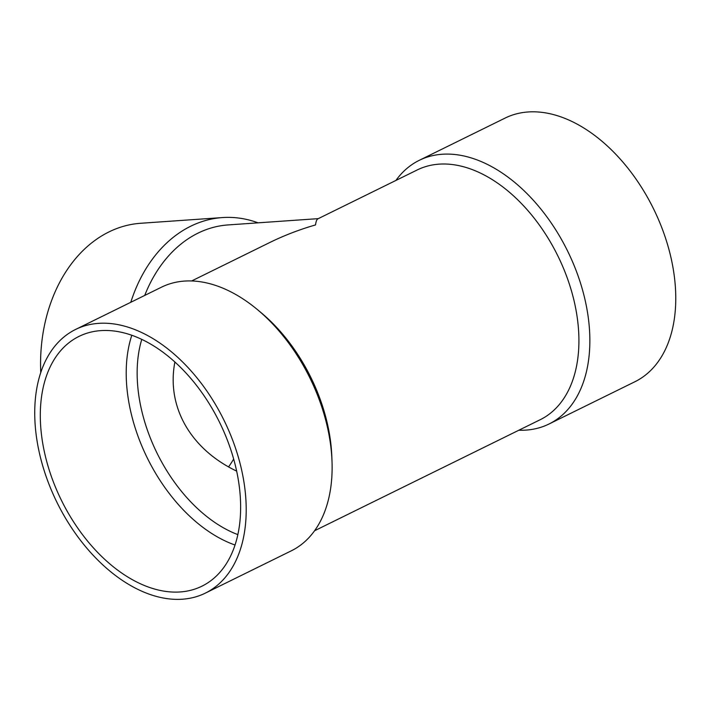 <?xml version="1.0" encoding="UTF-8"?>
<svg xmlns="http://www.w3.org/2000/svg" width="711" height="711" viewBox="0 0 711 711"><rect width="100%" height="100%" fill="white"/><g stroke="black" fill="none" stroke-linecap="round" stroke-linejoin="round"><path stroke-width="1.07" d="M75.588 329.451L161.504 287.173A146.937 93.07 63.8 0 1 257.453 309.632L261.186 312.751A139.205 88.164 63.8 0 1 323.727 409.954A139.205 88.164 63.8 0 1 331.815 456.258L332.001 461.119A146.937 93.07 63.8 0 1 291.261 550.847L205.346 593.125A146.937 93.07 63.8 0 1 56.969 502.384A146.937 93.07 63.8 0 1 75.588 329.451A146.937 93.07 63.8 0 1 237.554 454.516A146.937 93.07 63.8 0 1 205.346 593.125M191.65 280.961L269.585 242.602C284.24 235.412 299.562 229.52 315.551 224.925C315.951 221.45 316.759 219.406 317.986 218.784L417.286 169.92A139.205 88.164 63.8 0 1 570.72 288.399A139.205 88.164 63.8 0 1 540.209 419.712L314.582 530.753M395.92 180.434A146.937 93.07 63.8 0 1 419.241 160.339A146.937 93.07 63.8 0 1 581.207 285.404A146.937 93.07 63.8 0 1 548.999 424.014A146.937 93.07 63.8 0 1 518.843 430.226M419.241 160.339L505.148 118.062A146.937 93.07 63.8 0 1 667.114 243.118A146.937 93.07 63.8 0 1 634.905 381.736L548.999 424.014M237.856 534.628A131.464 83.267 63.8 0 1 141.773 339.387M236.665 471.126C190.335 448.988 166.303 406.541 174.888 361.997M235.039 545.026A139.205 88.164 63.8 0 1 131.811 335.272M232.444 454.871A139.205 88.164 63.8 0 1 201.933 586.184A139.205 88.164 63.8 0 1 61.368 500.215A139.205 88.164 63.8 0 1 79.01 336.392A139.205 88.164 63.8 0 1 232.444 454.871M257.453 309.632A146.937 93.07 63.8 0 1 323.469 412.238A146.937 93.07 63.8 0 1 332.001 461.119M318.297 218.633L228.035 224.934A139.205 104.286 86 0 0 198.022 233.128A139.205 104.286 86 0 0 144.724 295.429M258.084 222.836A146.937 110.081 86 0 0 222.383 217.575A146.937 110.081 86 0 0 190.708 226.222A146.937 110.081 86 0 0 130.788 302.291M222.383 217.575L140.627 223.281A146.937 110.081 86 0 0 108.952 231.928A146.937 110.081 86 0 0 40.758 372.564M228.587 466.905A139.205 104.286 86 0 0 233.67 459.057"/></g></svg>
